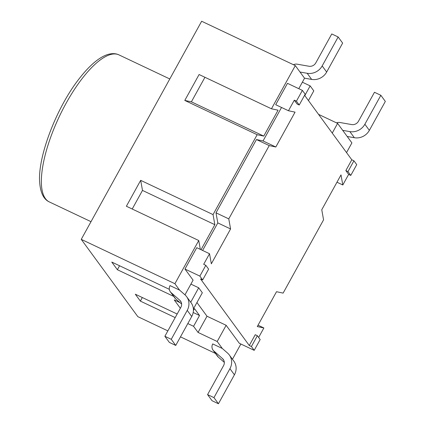 <?xml version="1.0" encoding="UTF-8"?>
<svg xmlns="http://www.w3.org/2000/svg" width="425" height="425" viewBox="0 0 425 425"><rect width="100%" height="100%" fill="white"/><g stroke="black" fill="none" stroke-linecap="round" stroke-linejoin="round"><path stroke-width="0.64" d="M200.329 249.374L198.746 240.523L126.379 206.252L140.68 180.338L142.487 190.416L132.218 209.02M298.78 88.682L304.55 78.232L295.306 65.604L271.463 108.795L278.062 110.192L263.755 136.106L257.157 134.709L213.047 214.609L214.853 224.692L201.041 249.714M214.853 224.692L142.487 190.416M213.047 214.609L140.68 180.338M263.755 136.106L191.388 101.835L184.79 100.433L257.157 134.709M204.94 77.286L191.388 101.835M271.463 108.795L199.097 74.518L184.79 100.433M295.306 65.604L201.652 21.25L81.249 239.36L137.838 316.657L167.859 330.878M198.746 240.523L174.903 283.714L81.249 239.36M226.143 325.3L217.202 341.498L198.05 332.424L206.991 316.227L226.143 325.3L239.312 343.283L254.208 350.343L251.409 346.513L249.278 345.509L200.536 278.922L202.661 279.932L199.862 276.107L205.822 265.306L203.692 264.297L209.53 253.73L211.337 263.813L230.578 228.953L228.772 218.875L269.222 145.6L275.82 147.002L295.062 112.147L288.463 110.744L275.692 104.699L287.486 83.332L302.382 90.387L305.187 94.212L299.227 105.012L296.422 101.187L302.382 90.387M304.587 95.296L351.804 159.789L353.929 160.799L356.734 164.624L350.774 175.419L347.969 171.594L353.929 160.799M308.438 100.56L313.793 90.86L310.154 85.887L304.799 95.582M310.154 85.887L302.361 82.195M318.543 114.357L337.609 123.388L332.254 133.083M346.54 152.602L351.895 142.901L337.609 123.388M232.454 359.263L240.869 344.022M215.438 353.409L180.482 336.855M198.05 332.424L193.566 326.299L199.527 315.504L193.184 312.502M142.322 297.532L140.356 301.102L175.19 317.597M193.566 326.299L187.808 323.574M199.527 315.504L194.485 308.614L193.423 310.542M177.161 314.033L135.309 294.212L140.356 301.102M119.568 265.758L117.38 269.721L173.697 296.395M193.391 308.964L202.332 292.772L198.693 287.799L190.713 302.249M198.693 287.799L190.899 284.107M206.991 316.227L196.95 302.52M184.971 294.849L193.088 280.144L184.965 269.046L199.862 276.107M169.331 289.324L111.78 262.071L117.38 269.721M174.903 283.714L179.61 290.142L170.032 285.605A6.258 5.791 143.8 0 0 170.324 291.784A6.258 5.791 143.8 0 0 171.116 292.65L179.791 300.257L181.167 302.143M184.965 269.046L196.759 247.685L209.53 253.73M202.603 250.452L217.807 222.907L216.001 212.824L256.45 139.554L263.048 140.951L281.536 107.461M180.349 308.252L174.234 299.896L179.988 302.621M217.202 341.498L222.302 348.463L227.593 353.101A13.765 12.739 143.8 0 1 229.335 355.002A13.765 12.739 143.8 0 1 229.936 368.682L213.956 397.63L218.439 403.75L234.419 374.802A13.765 12.739 -36.2 0 0 233.819 361.128L229.335 355.002M351.804 159.789L345.844 170.584L348.643 174.415L342.81 184.981L341.004 174.903L321.762 209.759L323.568 219.837L283.119 293.112L276.521 291.709L257.279 326.57L263.877 327.967L258.639 337.455M299.227 105.012L297.096 104.003L294.297 100.178L296.422 101.187M288.463 110.744L294.297 100.178M249.278 345.509L255.239 334.709L257.369 335.718L260.169 339.543L254.208 350.343M336.967 182.213L342.81 184.981M348.643 174.415L350.774 175.419M263.048 140.951L275.82 147.002M256.45 139.554L269.222 145.6M216.001 212.824L228.772 218.875M217.807 222.907L230.578 228.953M258.033 325.199L263.877 327.967M213.956 397.63L207.57 394.602L223.55 365.659A6.258 5.791 -36.2 0 0 223.279 359.438A6.258 5.791 -36.2 0 0 222.482 358.572L213.812 350.965A6.258 5.791 143.8 0 1 213.021 350.099A6.258 5.791 143.8 0 1 212.723 343.926L222.302 348.463M207.57 394.602L212.054 400.727L218.439 403.75M213.021 350.099L217.499 356.224A6.258 5.791 -36.2 0 0 218.296 357.09L224.32 362.376M347.188 136.473L354.344 137.727A13.765 12.739 -36.2 0 0 369.357 130.363L385.332 101.421L380.853 95.296L364.873 124.243A13.765 12.739 143.8 0 1 349.86 131.607L342.704 130.353M336.515 122.868A6.258 5.791 143.8 0 1 339.931 122.506L351.666 124.567A6.258 5.791 -36.2 0 0 358.487 121.221L374.467 92.273L380.853 95.296M179.61 290.142L184.896 294.78A13.765 12.739 143.8 0 1 186.644 296.687A13.765 12.739 143.8 0 1 187.239 310.362L191.723 316.487L175.743 345.435L171.259 339.309L187.239 310.362M175.743 345.435L169.357 342.407L164.873 336.287L180.853 307.339A6.258 5.791 -36.2 0 0 180.583 301.123A6.258 5.791 -36.2 0 0 179.791 300.257M164.873 336.287L171.259 339.309M311.652 79.411A13.765 12.739 -36.2 0 0 326.66 72.048L322.177 65.923A13.765 12.739 143.8 0 1 307.169 73.286L311.652 79.411L304.497 78.157M322.177 65.923L338.157 36.98L331.771 33.952L315.791 62.9A6.258 5.791 -36.2 0 1 308.97 66.247L297.234 64.191A6.258 5.791 143.8 0 0 293.436 64.717M300.013 72.032L307.169 73.286M326.66 72.048L342.64 43.1L338.157 36.98M181.624 304.056L175.599 298.775L171.116 292.65M170.324 291.784L174.808 297.909A6.258 5.791 -36.2 0 0 175.599 298.775M191.723 316.487A13.765 12.739 -36.2 0 0 191.123 302.807L186.644 296.687M345.844 170.584L347.969 171.594M205.822 265.306L208.622 269.137L202.661 279.932M251.409 346.513L257.369 335.718M369.357 130.363L364.873 124.243M222.482 358.572L223.863 360.458M218.296 357.09L213.812 350.965M349.86 131.607L354.344 137.727M229.936 368.682L234.419 374.802M91.014 221.675L49.343 201.939A81.35 27.556 -64.7 0 1 41.443 184.673A81.35 27.556 -64.7 0 1 69.758 96.921A81.35 27.556 -64.7 0 1 118.979 54.899L169.793 78.965M49.343 201.939C43.663 199.367 40.439 192.817 39.668 182.288C37.549 156.782 56.822 106.739 79.618 78.157C85.738 70.311 91.683 64.265 97.447 60.01C101.357 57.152 105.007 55.255 108.396 54.326C112.444 53.258 115.972 53.449 118.979 54.899"/></g></svg>
